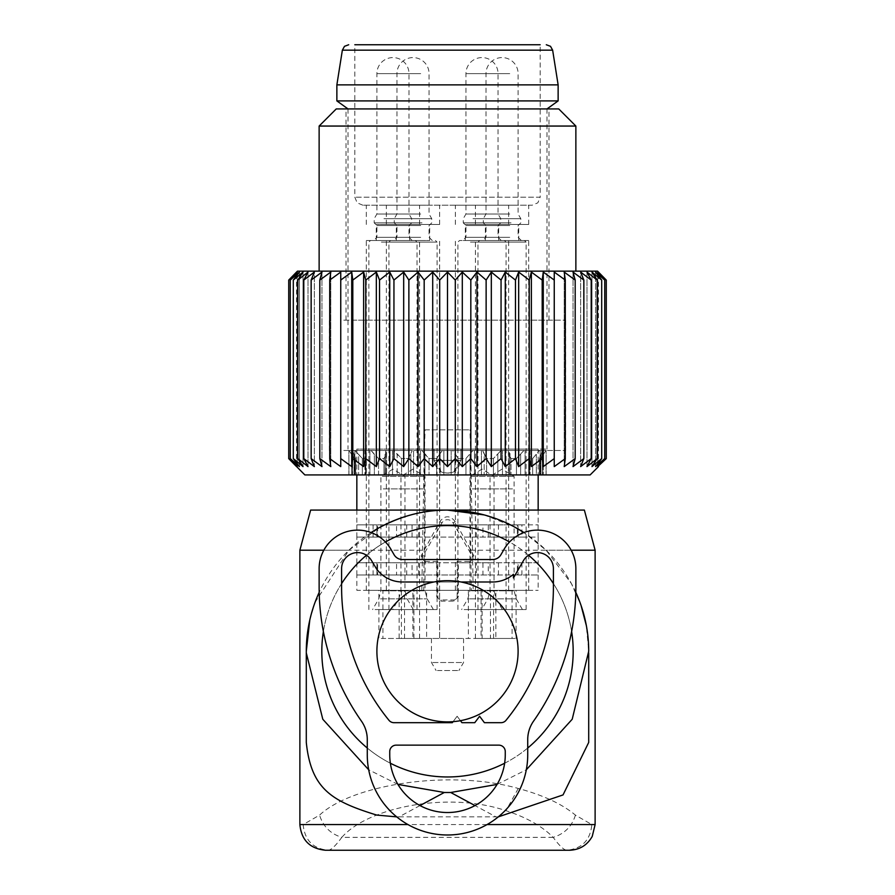 <?xml version="1.0" encoding="UTF-8"?>
<svg xmlns="http://www.w3.org/2000/svg" width="895" height="895" viewBox="0 0 895 895"><rect width="100%" height="100%" fill="white"/><g stroke="black" fill="none" stroke-linecap="round" stroke-linejoin="round"><path stroke-width="0.67" stroke-dasharray="4.47 3.36" d="M376.896 651.28A70.604 70.604 90 0 0 447.5 721.885A70.604 70.604 90 0 0 518.104 651.28A70.604 70.604 90 0 0 447.5 580.676A70.604 70.604 90 0 0 376.896 651.28M457.132 561.422L457.132 596.73A3.211 3.211 90 0 1 453.922 599.93L441.078 599.93A3.211 3.211 90 0 1 437.868 596.73L437.868 561.422L425.27 561.422A3.211 3.211 90 0 1 422.485 556.612L441.94 522.915A6.422 6.422 90 0 1 453.06 522.915L472.515 556.612A3.211 3.211 90 0 1 469.73 561.422L457.132 561.422L458.329 562.631L458.329 596.73L453.922 601.093L441.078 601.093L436.67 596.73L436.67 562.631L425.27 562.854L421.142 555.84L439.758 521.662C444.927 515.162 450.084 515.162 455.242 521.662L473.858 555.84L469.73 562.854L458.329 562.631M437.868 561.422L436.67 562.631M470.479 550.19L595.119 550.19M575.429 815.121C571.927 826.443 564.51 833.849 553.177 837.351C559.364 845.753 563.884 850.049 566.736 850.25C581.985 848.728 590.353 840.17 591.841 824.575L575.429 815.121C562.127 804.012 543.075 795.129 518.272 788.461C449.972 769.118 352.216 784.367 319.571 815.121L303.159 824.575C304.647 840.17 313.015 848.728 328.264 850.25C331.116 850.049 335.636 845.753 341.823 837.351C330.49 833.849 323.073 826.443 319.571 815.121M306.291 651.28L306.291 742.425M309.793 620.045L314.939 602.637M315.04 602.38L348.916 550.19L323.833 550.19M299.881 550.19L424.521 550.19M348.916 550.19L379.648 527.457M310.632 510.083L584.368 510.083M367.274 748.019A125.68 125.68 90 0 0 390.354 763.222M504.646 763.222A125.68 125.68 90 0 0 527.726 748.019M571.625 631.557A125.68 125.68 90 0 0 553.401 583.607M528.542 555.224A125.68 125.68 90 0 0 509.557 541.99M385.443 541.99A125.68 125.68 90 0 0 366.458 555.224M341.599 583.607A125.68 125.68 90 0 0 323.375 631.557M557.798 591.024A125.68 125.68 90 0 0 387.244 540.994A125.68 125.68 90 0 0 337.202 711.536A125.68 125.68 90 0 0 507.756 761.578A125.68 125.68 90 0 0 557.798 591.024M575.809 592.333A141.209 141.209 90 0 0 523.922 532.547L546.084 550.19L571.413 583.585L581.068 605.467M371.078 532.547A141.209 141.209 90 0 0 319.191 592.333M397.928 784.423L368.684 769.778M497.072 784.423L526.316 769.778M420.001 805.567L399.047 816.844L396.72 816.878M399.047 816.844L495.953 816.844L474.999 805.567M495.953 816.844L498.28 816.878M588.709 742.425L588.709 651.28L586.348 625.616M484.094 514.905L514.054 526.752M571.167 550.19L546.084 550.19M512.488 488.894L491.623 488.894L512.488 488.894M491.489 476.386L514.088 476.386L491.489 476.386M490.516 609.562L526.126 609.562L490.516 609.562M484.173 609.562L522.423 609.562L484.173 609.562M509.747 214.006L486.007 214.006L509.747 214.006M493.067 218.682L520.8 218.682L493.067 218.682M511.045 222.855L483.311 222.855L511.045 222.855M509.747 225.562L486.007 225.562L509.747 225.562M511.291 240.509L482.797 240.509L511.291 240.509M512.824 240.509L479.597 240.509L512.824 240.509M492.429 488.894L471.564 488.894L492.429 488.894M471.441 476.386L494.029 476.386L471.441 476.386M470.457 609.562L506.067 609.562L470.457 609.562M464.125 609.562L502.375 609.562L464.125 609.562M489.688 214.006L465.948 214.006L489.688 214.006M473.007 218.682L500.741 218.682L473.007 218.682M490.986 222.855L463.252 222.855L490.986 222.855M489.688 225.562L465.948 225.562L489.688 225.562M491.232 240.509L462.749 240.509L491.232 240.509M492.765 240.509L459.538 240.509L492.765 240.509M403.376 488.894L382.512 488.894L403.376 488.894M382.378 476.386L404.976 476.386L382.378 476.386M381.404 609.562L417.014 609.562L381.404 609.562M375.061 609.562L413.311 609.562L375.061 609.562M400.636 214.006L376.896 214.006L400.636 214.006M383.955 218.682L411.689 218.682L383.955 218.682M401.933 222.855L374.2 222.855L401.933 222.855M400.636 225.562L376.896 225.562L400.636 225.562M402.179 240.509L373.685 240.509L402.179 240.509M403.712 240.509L370.485 240.509L403.712 240.509M423.436 488.894L402.571 488.894L423.436 488.894M402.437 476.386L425.035 476.386L402.437 476.386M401.463 609.562L437.073 609.562L401.463 609.562M395.12 609.562L433.37 609.562L395.12 609.562M420.695 214.006L396.955 214.006L420.695 214.006M404.014 218.682L431.748 218.682L404.014 218.682M421.992 222.855L394.259 222.855L421.992 222.855M420.695 225.562L396.955 225.562L420.695 225.562M422.227 240.509L393.744 240.509L422.227 240.509M423.771 240.509L390.533 240.509L423.771 240.509M434.053 449.1L538.163 449.1L460.947 449.1L460.947 460.332L460.947 449.1L356.836 449.1L434.053 449.1L434.053 460.332L434.053 449.1M456.036 460.332L434.053 460.332L440.709 471.62C451.729 475.435 458.475 471.676 460.947 460.332L434.053 460.332C436.525 471.676 443.271 475.435 454.291 471.62L456.036 460.332L460.947 460.332L454.291 471.62M360.193 449.1L546.979 449.1L360.193 449.1M356.836 537.101L356.836 524.873L376.896 524.873L376.896 537.101L356.836 537.101L356.836 562.776L376.896 562.776L376.896 575.004L356.836 575.004L356.836 590.308L538.163 590.308L356.836 590.308M356.836 575.004L356.836 562.776M476.386 524.873L476.386 537.101L488.267 537.101L488.267 524.873L476.386 524.873L517.377 524.873L517.377 537.101L476.386 537.101M418.614 537.101L418.614 524.873L377.623 524.873L377.623 537.101L418.614 537.101L377.623 537.101M418.614 575.004L377.623 575.004L377.623 562.776L418.614 562.776L418.614 575.004L377.623 575.004M517.377 575.004L476.386 575.004L517.377 575.004L517.377 562.776L476.386 562.776L476.386 575.004M360.193 108.933L546.979 108.933L360.193 108.933M412.047 537.101L412.047 524.873L482.953 524.873L482.953 537.101L412.047 537.101L482.953 537.101M538.108 524.873L538.108 537.101L521.897 537.101L521.897 524.873L538.163 524.873L518.104 524.873L518.104 537.101L538.108 537.101M412.047 575.004L482.953 575.004L482.953 562.776L412.047 562.776L412.047 575.004L482.953 575.004M538.108 562.776L518.104 562.776L518.104 575.004L538.163 575.004L518.104 575.004L518.104 562.776L538.163 562.776L538.108 575.004M356.892 524.873L376.896 524.873L376.896 537.101L356.892 537.101M373.103 524.873L373.103 537.101M356.892 562.776L376.896 562.776L376.896 575.004L356.892 575.004M373.103 562.776L373.103 575.004M488.267 524.873L517.377 524.873M498.448 524.873L498.448 537.101L517.377 537.101M498.448 537.101L488.267 537.101M418.614 524.873L396.552 524.873L396.552 537.101M396.552 524.873L377.623 524.873M406.733 524.873L406.733 537.101M418.614 562.776L396.552 562.776L396.552 575.004M396.552 562.776L377.623 562.776M406.733 562.776L406.733 575.004M476.386 562.776L488.267 562.776L488.267 575.004M488.267 562.776L517.377 562.776M498.448 562.776L498.448 575.004M558.133 100.911L336.867 100.911M412.047 524.873L482.953 524.873M521.897 537.101L518.104 537.101L518.104 524.873L521.897 524.873M412.047 562.776L482.953 562.776M521.897 562.776L521.897 575.004M425.774 638.448L439.635 638.448L439.635 590.308L382.915 590.308L382.915 638.448L425.774 638.448M425.774 240.509L386.36 240.509L425.774 240.509M412.886 638.448L426.613 638.448L426.613 590.308L412.886 590.308L412.886 638.448L399.125 638.448L419.576 638.448L401.407 638.448L401.407 590.308L378.909 590.308L378.909 638.448L382.915 638.448M378.909 590.308L382.915 590.308M401.407 638.448L378.909 638.448M401.407 590.308L366.312 590.308L413.937 590.308L399.125 590.308L399.125 638.448M405.715 240.509L366.312 240.509L405.715 240.509M412.886 590.308L399.125 590.308M426.613 638.448L482.114 638.448L482.114 590.308L468.387 590.308L468.387 638.448M426.613 590.308L468.387 590.308M490.46 590.308L439.635 590.308L439.635 638.448L490.46 638.448L490.46 590.308L512.085 590.308L512.085 638.448L516.091 638.448L475.424 638.448L481.062 638.448L481.062 590.308L495.875 590.308L495.875 638.448L482.114 638.448M495.875 590.308L482.114 590.308M481.062 638.448L495.875 638.448M481.062 590.308L528.688 590.308L493.592 590.308L516.091 590.308L516.091 638.448M489.285 240.509L528.688 240.509L489.285 240.509M512.085 590.308L516.091 590.308M490.46 638.448L512.085 638.448M469.226 240.509L508.64 240.509L469.226 240.509M455.365 590.308L455.365 240.509M336.867 84.868L558.133 84.868M461.585 638.448L431.457 638.448L461.585 638.448M404.999 240.509L429.689 240.509L404.999 240.509M384.939 240.509L409.63 240.509L384.939 240.509M494.051 240.509L518.742 240.509L494.051 240.509M474.003 240.509L498.683 240.509L474.003 240.509M461.585 662.513L431.457 662.513L461.585 662.513M420.997 224.466L396.317 224.466L420.997 224.466M400.949 224.466L376.258 224.466L400.949 224.466M510.06 224.466L485.37 224.466L510.06 224.466M490.001 224.466L465.31 224.466L490.001 224.466M360.797 44.75L540.166 44.75L360.797 44.75M437.487 670.534L458.911 670.534L437.487 670.534M400.233 224.466L439.635 224.466L400.233 224.466M380.174 224.466L419.576 224.466L380.174 224.466M489.285 224.466L528.688 224.466L489.285 224.466M469.226 224.466L508.64 224.466L469.226 224.466M362.855 205.212L357.139 202.818L354.834 197.18L354.834 44.75L540.166 44.75L540.166 197.18L354.834 197.18L540.166 197.18L537.861 202.818L532.145 205.212L362.855 205.212L532.145 205.212M425.774 205.212L386.36 205.212L425.774 205.212M380.174 205.212L419.576 205.212L380.174 205.212M514.826 205.212L475.424 205.212L514.826 205.212M494.767 205.212L455.365 205.212L494.767 205.212M423.704 590.308L473.175 590.308L421.825 590.308L423.704 590.308L424.666 510.06L424.118 458.967L421.825 590.308M425.069 429.846L469.931 429.846L425.069 429.846L424.118 458.967M424.666 510.06L470.334 510.06L470.882 458.967L469.931 429.846M470.334 510.06L471.296 590.308M597.748 466.597L597.748 272.08L604.74 280.068L604.74 458.609L597.748 466.597L606.273 458.609L606.273 280.068L597.748 272.08L597.748 466.597M604.74 280.068L595.578 272.08L595.578 466.597L595.578 272.08L601.697 280.068L601.697 458.609L595.578 466.597L604.74 458.609M590.152 474.921L304.848 474.921M340.749 466.597L340.749 272.08L329.718 280.068L330.792 272.08L330.792 466.597L330.792 272.08L319.817 280.068L321.965 272.08L321.965 466.597L321.965 272.08L311.147 280.068L314.358 272.08L314.358 466.597L314.358 272.08L303.797 280.068L308.014 272.08L308.014 466.597L308.014 272.08L297.822 280.068L303.025 272.08L303.025 466.597L303.025 272.08L293.303 280.068L299.422 272.08L299.422 466.597L299.422 272.08L290.26 280.068L297.252 272.08L297.252 466.597L297.252 272.08L288.727 280.068L288.727 458.609L297.252 466.597L290.26 458.609L299.422 466.597L293.303 458.609L303.025 466.597L297.822 458.609L308.014 466.597L303.797 458.609L314.358 466.597L311.147 458.609L321.965 466.597L319.817 458.609L330.792 466.597L329.718 458.609L340.749 466.597L340.749 280.068L340.749 458.609L351.724 466.597L352.809 458.609L363.627 466.597L365.775 458.609L376.336 466.597L379.536 458.609L389.728 466.597L393.945 458.609L403.679 466.597L408.87 458.609L418.043 466.597L424.174 458.609L432.699 466.597L439.702 458.609L447.5 466.597L455.298 458.609L462.301 466.597L470.826 458.609L476.957 466.597L486.13 458.609L491.321 466.597L501.055 458.609L505.272 466.597L515.464 458.609L518.664 466.597L529.225 458.609L531.373 466.597L542.191 458.609L543.276 466.597L554.251 458.609L554.251 280.068L554.251 466.597L565.282 458.609L564.208 466.597L575.183 458.609L573.035 466.597L583.853 458.609L580.642 466.597L591.203 458.609L586.986 466.597L597.178 458.609L591.975 466.597L601.697 458.609M554.251 466.597L554.251 272.08L565.282 280.068L564.208 272.08L564.208 466.597L564.208 272.08L575.183 280.068L573.035 272.08L573.035 466.597L573.035 272.08L583.853 280.068L580.642 272.08L580.642 466.597L580.642 272.08L591.203 280.068L586.986 272.08L586.986 466.597L586.986 272.08L597.178 280.068L591.975 272.08L591.975 466.597L591.975 272.08L601.697 280.068M554.251 272.08L554.251 280.068L543.276 272.08L542.191 280.068L542.191 458.609M531.373 466.597L531.373 272.08L542.191 280.068M531.373 272.08L529.225 280.068L529.225 458.609M518.664 466.597L518.664 272.08L529.225 280.068M518.664 272.08L515.464 280.068L515.464 458.609M505.272 466.597L505.272 272.08L515.464 280.068M505.272 272.08L501.055 280.068L501.055 458.609M491.321 466.597L491.321 272.08L501.055 280.068M491.321 272.08L486.13 280.068L486.13 458.609M476.957 466.597L476.957 272.08L486.13 280.068M476.957 272.08L470.826 280.068L470.826 458.609M462.301 466.597L462.301 272.08L470.826 280.068M462.301 272.08L455.298 280.068L455.298 458.609M447.5 466.597L447.5 272.08L455.298 280.068M447.5 272.08L439.702 280.068L439.702 458.609M432.699 466.597L432.699 272.08L439.702 280.068M432.699 272.08L424.174 280.068L424.174 458.609M418.043 466.597L418.043 272.08L424.174 280.068M418.043 272.08L408.87 280.068L408.87 458.609M403.679 466.597L403.679 272.08L408.87 280.068M403.679 272.08L393.945 280.068L393.945 458.609M389.728 466.597L389.728 272.08L393.945 280.068M389.728 272.08L379.536 280.068L379.536 458.609M376.336 466.597L376.336 272.08L379.536 280.068M376.336 272.08L365.775 280.068L365.775 458.609M363.627 466.597L363.627 272.08L365.775 280.068M363.627 272.08L352.809 280.068L352.809 458.609M351.724 466.597L351.724 272.08L352.809 280.068M351.724 272.08L340.749 280.068L340.749 272.08M297.464 271.14L597.536 271.14M598.475 466.597L598.475 272.08M542.37 474.921L540.11 474.921L542.37 474.921L542.527 450.476L540.927 454.392L540.927 474.921L539.327 474.921L540.927 474.921L540.927 454.392L542.527 450.476L539.349 450.476L542.37 450.476L542.37 474.921M536.34 474.921L529.213 474.921L536.34 474.921L536.34 454.392L536.34 474.921M529.213 474.921L525.085 474.921L530.097 474.921L528.676 474.921L529.213 458.497L532.693 458.497L539.349 450.476L532.693 458.497L529.213 458.497L528.676 457.524L528.676 474.921L528.676 457.524L529.213 458.497L529.381 454.392L529.381 474.921L529.392 450.476L529.985 450.476L530.097 474.921L529.985 450.476L529.381 474.921L529.392 450.476L523.967 450.476L529.985 450.476L529.213 474.921M520.655 474.921L511.011 474.921L520.655 474.921L520.655 454.392L520.655 474.921M511.011 474.921L509.669 474.921L511.011 474.921L511.011 458.497L516.449 458.497L523.967 450.476L516.449 458.497L511.011 458.497L509.669 456.081L509.826 454.392L509.826 474.921L509.993 452.691L509.669 474.921L509.669 456.081L511.011 458.497L511.011 474.921M508.394 474.921L502.475 474.921L508.394 474.921L508.394 450.476L509.389 450.476L509.993 474.921L509.389 450.476L501.099 450.476L508.394 450.476L508.394 474.921M497.821 474.921L486.6 474.921L497.821 474.921L497.821 454.392L497.821 474.921M486.6 474.921L481.432 474.921L486.6 474.921L486.6 458.497L493.447 458.497L501.099 450.476L493.447 458.497L486.6 458.497L484.173 454.392L484.173 474.921L484.173 454.392L482.729 450.476L481.432 450.476L482.729 450.476L486.6 458.497L486.6 474.921M474.484 474.921L481.432 474.921L470.054 474.921L474.484 474.921L474.484 450.476L472.985 450.476L481.432 450.476L474.484 450.476L474.484 474.921M470.054 474.921L458.363 474.921L470.054 474.921L470.054 454.392L470.054 474.921M458.363 474.921L451.158 474.921L458.363 474.921L458.363 458.497L465.948 458.497L472.985 450.476L465.948 458.497L458.363 458.497L454.917 454.392L454.917 474.921L454.917 454.392L452.624 450.476L451.158 450.476L452.624 450.476L458.363 458.497L458.363 474.921M443.842 474.921L451.158 474.921L440.083 474.921L443.842 474.921L443.842 450.476L442.376 450.476L451.158 450.476L443.842 450.476L443.842 474.921M440.083 474.921L429.052 474.921L440.083 474.921L440.083 454.392L440.083 474.921M429.052 474.921L420.516 474.921L429.052 474.921L429.052 458.497L436.637 458.497L442.376 450.476L436.637 458.497L429.052 458.497L424.946 454.392L424.946 474.921L424.946 454.392L422.015 450.476L420.516 450.476L422.015 450.476L429.052 458.497L429.052 474.921M413.568 474.921L420.516 474.921L410.827 474.921L413.568 474.921L413.568 450.476L412.271 450.476L420.516 450.476L413.568 450.476L413.568 474.921M410.827 474.921L401.553 474.921L410.827 474.921L410.827 454.392L410.827 474.921M401.553 474.921L392.525 474.921L401.553 474.921L401.553 458.497L408.4 458.497L412.271 450.476L408.4 458.497L401.553 458.497L397.179 454.392L397.179 474.921L397.179 454.392L393.901 450.476L392.525 450.476L393.901 450.476L401.553 458.497L401.553 474.921M386.606 474.921L392.525 474.921L385.007 474.921L386.606 474.921L386.606 450.476L385.611 450.476L392.525 450.476L386.606 450.476L386.606 474.921M385.174 474.921L378.551 474.921L385.331 474.921L385.174 454.392L385.174 474.921M378.551 474.921L369.915 474.921L378.551 474.921L378.551 458.497L383.989 458.497L385.331 456.081L385.007 452.691L385.331 474.921L385.331 456.081L383.989 458.497L378.551 458.497L374.345 454.392L374.345 474.921L374.345 454.392L371.033 450.476L369.915 450.476L371.033 450.476L378.551 458.497L378.551 474.921M365.607 474.921L369.915 474.921L362.307 474.921L366.323 474.921L364.903 474.921L365.619 474.921L365.607 450.476L369.915 450.476L365.607 450.476L365.619 474.921M362.307 474.921L354.89 474.921L362.307 474.921L362.307 458.497L365.786 458.497L366.323 457.524L366.323 474.921L366.323 457.524L365.786 458.497L365.015 450.476L364.903 474.921L365.015 450.476L365.786 458.497L362.307 458.497L358.66 454.392L358.66 474.921L358.66 454.392L354.89 450.476L362.307 458.497L362.307 474.921M352.63 474.921L354.89 474.921L352.473 474.921L352.473 450.476L354.89 450.476L352.63 450.476L352.63 474.921M354.073 474.921L352.473 474.921L355.673 474.921L354.073 474.921L354.073 454.392L354.073 474.921M354.386 474.921L348.938 474.921L354.386 474.921L354.386 458.497L355.673 458.352L355.673 474.921L355.673 458.352L352.485 450.476L355.595 458.497L354.386 458.497L351.679 454.392L351.679 474.921L351.679 454.392L348.938 450.476L354.386 458.497L354.386 474.921M348.938 474.921L348.871 450.476L348.938 474.921M540.614 474.921L546.062 474.921L540.614 474.921L540.614 458.497L539.327 458.352L539.327 474.921L539.327 458.352L540.927 454.392L539.405 458.497L540.614 458.497L543.321 454.392L543.321 474.921L543.321 454.392L546.062 450.476L540.614 458.497L540.614 474.921M546.062 474.921L546.129 450.476L546.062 474.921M311.147 280.068L311.147 458.609M319.817 280.068L319.817 458.609M329.718 280.068L329.718 458.609M543.276 466.597L543.276 272.08M565.282 280.068L565.282 458.609M575.183 280.068L575.183 458.609M583.853 280.068L583.853 458.609M591.203 280.068L591.203 458.609M597.178 280.068L597.178 458.609M334.853 271.14L575.865 271.14L334.853 271.14M296.525 466.597L296.525 272.08M290.26 280.068L290.26 458.609M293.303 280.068L293.303 458.609M297.822 280.068L297.822 458.609M303.797 280.068L303.797 458.609M385.611 450.476L385.007 474.921L385.611 450.476L371.033 450.476L385.611 450.476M319.135 126.05L575.865 126.05M343.781 450.476L565.696 450.476L343.781 450.476M472.985 450.476L452.624 450.476L472.985 450.476M501.099 450.476L482.729 450.476L501.099 450.476M523.967 450.476L509.389 450.476L523.967 450.476M539.349 450.476L529.985 450.476L539.349 450.476M545.737 450.476L542.515 450.476L545.737 450.476M422.015 450.476L442.376 450.476L422.015 450.476M393.901 450.476L412.271 450.476L393.901 450.476M355.651 450.476L365.015 450.476L355.651 450.476M349.263 450.476L352.485 450.476L349.263 450.476M336.251 108.933L558.748 108.933M343.781 320.175L565.696 320.175L343.781 320.175M536.564 108.933L346.018 108.933L536.564 108.933M358.436 320.175L548.982 320.175L358.436 320.175M367.274 739.594L367.274 754.765A80.226 80.226 90 0 0 447.5 834.99A80.226 80.226 90 0 0 527.726 754.765L527.726 739.594A32.097 32.097 90 0 1 533.554 721.146A232.924 232.924 90 0 0 575.865 587.288L575.865 568.638A38.507 38.507 90 0 0 504.008 549.385L500.92 554.721A9.632 9.632 90 0 1 492.586 559.532L402.414 559.532A9.632 9.632 90 0 1 394.08 554.721L390.992 549.385A38.507 38.507 90 0 0 319.135 568.638L319.135 587.288A232.924 232.924 90 0 0 361.446 721.146A32.097 32.097 90 0 1 367.274 739.594M453.071 721.661L457.132 716.257L461.943 722.679L474.775 722.679L479.597 716.257L484.408 722.679L501.055 722.679A6.422 6.422 90 0 0 506.022 720.307A210.459 210.459 90 0 0 553.401 587.288L553.401 568.638A16.043 16.043 90 0 0 523.463 560.617L513.45 577.957L513.45 574.288A32.097 32.097 90 0 1 492.586 581.996L402.414 581.996A32.097 32.097 90 0 1 376.526 568.873L371.537 560.617A16.043 16.043 90 0 0 341.599 568.638L341.599 587.288A210.459 210.459 90 0 0 388.978 720.307A6.422 6.422 90 0 0 393.945 722.679L452.311 722.679L457.132 716.257L460.455 720.688M389.739 751.554L389.739 754.765A57.761 57.761 90 0 0 447.5 812.526A57.761 57.761 90 0 0 505.261 754.765L505.261 751.554A6.422 6.422 90 0 0 498.851 745.143L396.149 745.143A6.422 6.422 90 0 0 389.739 751.554M461.059 581.996L433.941 581.996M457.132 596.73L458.329 596.73M453.922 599.93L453.922 601.093M441.078 599.93L441.078 601.093M437.868 596.73L436.67 596.73M425.27 561.422L425.27 562.854M469.73 561.422L469.73 562.854M299.881 824.575L303.159 824.575M422.485 556.612L421.142 555.84M441.94 522.915L439.758 521.662M453.06 522.915L455.242 521.662M472.515 556.612L473.858 555.84M553.177 837.351L341.823 837.351C368.785 806.608 449.547 791.337 505.966 810.691C526.45 817.359 542.191 826.242 553.177 837.351M518.272 788.461L505.966 810.691M591.841 824.575L595.119 824.575M487.037 824.575L407.963 824.575M509.747 73.636L486.007 73.636L509.747 73.636M509.747 237.298L486.007 237.298L509.747 237.298M490.516 242.109L526.126 242.109L490.516 242.109M491.489 590.823L514.088 590.823L491.489 590.823M489.61 598.844L516.236 598.844L489.61 598.844M489.688 73.636L465.948 73.636L489.688 73.636M489.688 237.298L465.948 237.298L489.688 237.298M470.457 242.109L506.067 242.109L470.457 242.109M471.441 590.823L494.029 590.823L471.441 590.823M469.551 598.844L496.188 598.844L469.551 598.844M400.636 73.636L376.896 73.636L400.636 73.636M400.636 237.298L376.896 237.298L400.636 237.298M381.404 242.109L417.014 242.109L381.404 242.109M382.378 590.823L404.976 590.823L382.378 590.823M380.498 598.844L407.124 598.844L380.498 598.844M420.695 73.636L396.955 73.636L420.695 73.636M420.695 237.298L396.955 237.298L420.695 237.298M401.463 242.109L437.073 242.109L401.463 242.109M402.437 590.823L425.035 590.823L402.437 590.823M400.557 598.844L427.183 598.844L400.557 598.844M440.709 471.62L438.964 460.332M404.54 638.448L404.54 590.308M413.937 638.448L413.937 590.308M493.592 638.448L493.592 590.308M342.36 50.165L552.64 50.165M540.11 474.921L540.11 450.476L540.11 474.921M532.693 458.497L532.693 474.921L532.693 458.497M525.085 474.921L525.085 450.476L525.085 474.921M516.449 458.497L516.449 474.921L516.449 458.497M502.475 474.921L502.475 450.476L502.475 474.921M493.447 458.497L493.447 474.921L493.447 458.497M481.432 450.476L481.432 474.921L481.432 450.476M465.948 458.497L465.948 474.921L465.948 458.497M451.158 450.476L451.158 474.921L451.158 450.476M436.637 458.497L436.637 474.921L436.637 458.497M420.516 450.476L420.516 474.921L420.516 450.476M408.4 458.497L408.4 474.921L408.4 458.497M392.525 450.476L392.525 474.921L392.525 450.476M383.989 458.497L383.989 474.921L383.989 458.497M369.915 450.476L369.915 474.921L369.915 450.476M365.786 458.497L365.786 474.921L365.786 458.497M354.89 450.476L354.89 474.921L354.89 450.476M355.595 458.497L355.595 474.921L355.595 458.497M539.405 458.497L539.405 474.921L539.405 458.497M522.423 609.562L516.236 598.844L514.088 590.823L514.088 476.386L502.05 469.148L490.024 476.386L490.024 590.823L487.876 598.844L481.689 609.562M521.315 240.509L518.104 237.298L518.104 225.562L520.8 222.855L520.8 218.682L518.104 214.006L518.104 73.636A16.043 16.043 0 0 0 502.05 57.582A16.043 16.043 0 0 0 486.007 73.636L486.007 214.006L483.311 218.682L483.311 222.855L486.007 225.562L486.007 237.298L482.797 240.509M477.986 609.562L477.986 242.109L479.597 240.509M526.126 609.562L526.126 242.109L524.515 240.509M502.375 609.562L496.188 598.844L494.029 590.823L494.029 476.386L482.002 469.148L469.964 476.386L469.964 590.823L467.817 598.844L461.63 609.562M501.256 240.509L498.045 237.298L498.045 225.562L500.741 222.855L500.741 218.682L498.045 214.006L498.045 73.636A16.043 16.043 0 0 0 482.002 57.582A16.043 16.043 0 0 0 465.948 73.636L465.948 214.006L463.252 218.682L463.252 222.855L465.948 225.562L465.948 237.298L462.749 240.509M457.927 609.562L457.927 242.109L459.538 240.509M506.067 609.562L506.067 242.109L504.467 240.509M413.311 609.562L407.124 598.844L404.976 590.823L404.976 476.386L392.95 469.148L380.912 476.386L380.912 590.823L378.764 598.844L372.577 609.562M412.203 240.509L408.993 237.298L408.993 225.562L411.689 222.855L411.689 218.682L408.993 214.006L408.993 73.636A16.043 16.043 0 0 0 392.95 57.582A16.043 16.043 0 0 0 376.896 73.636L376.896 214.006L374.2 218.682L374.2 222.855L376.896 225.562L376.896 237.298L373.685 240.509M368.874 609.562L368.874 242.109L370.485 240.509M417.014 609.562L417.014 242.109L415.403 240.509M433.37 609.562L427.183 598.844L425.035 590.823L425.035 476.386L412.998 469.148L400.971 476.386L400.971 590.823L398.812 598.844L392.625 609.562M432.251 240.509L429.052 237.298L429.052 225.562L431.748 222.855L431.748 218.682L429.052 214.006L429.052 73.636A16.043 16.043 0 0 0 412.998 57.582A16.043 16.043 0 0 0 396.955 73.636L396.955 214.006L394.259 218.682L394.259 222.855L396.955 225.562L396.955 237.298L393.744 240.509M388.933 609.562L388.933 242.109L390.533 240.509M437.073 609.562L437.073 242.109L435.462 240.509M356.836 449.1L356.836 474.921M356.836 510.083L356.836 524.873M546.979 108.933L546.979 449.1M348.021 108.933L348.021 449.1M538.163 449.1L538.163 474.921M538.163 510.083L538.163 524.873M538.163 537.101L538.163 562.776M538.163 575.004L538.163 590.308M439.635 590.308L439.635 240.509M386.36 590.308L386.36 240.509M419.576 638.448L419.576 240.509M366.312 590.308L366.312 240.509M475.424 638.448L475.424 240.509M528.688 590.308L528.688 240.509M508.64 590.308L508.64 240.509M431.457 638.448L431.457 662.513L436.089 670.534M463.543 638.448L463.543 662.513L458.911 670.534M429.689 240.509L429.689 224.466M396.317 240.509L396.317 224.466M409.63 240.509L409.63 224.466M376.258 240.509L376.258 224.466M518.742 240.509L518.742 224.466M485.37 240.509L485.37 224.466M498.683 240.509L498.683 224.466M465.31 240.509L465.31 224.466M439.635 224.466L439.635 205.212M386.36 224.466L386.36 205.212M366.312 224.466L366.312 205.212M419.576 224.466L419.576 205.212M528.688 224.466L528.688 205.212M475.424 224.466L475.424 205.212M508.64 224.466L508.64 205.212M455.365 224.466L455.365 205.212M470.882 458.967L473.175 590.308M542.527 450.476L542.527 474.921L542.527 450.476M352.473 450.476L352.473 474.921L352.473 450.476M348.871 474.921L348.871 450.476M546.129 474.921L546.129 450.476M565.696 450.476L565.696 320.175M329.304 450.476L329.304 320.175M346.018 320.175L346.018 108.933M548.982 320.175L548.982 108.933"/><path stroke-width="1.34" d="M376.896 651.28A70.604 70.604 90 0 0 447.5 721.885A70.604 70.604 90 0 0 518.104 651.28A70.604 70.604 90 0 0 447.5 580.676A70.604 70.604 90 0 0 376.896 651.28M396.72 816.878L376.728 815.076C332.739 801.484 311.102 789.726 306.291 742.425L306.291 651.28L309.793 620.045M323.833 550.19L299.881 550.19L299.881 824.575C301.402 840.17 309.961 848.728 325.556 850.25L569.444 850.25L325.556 850.25M379.648 527.457L379.648 527.446C401.978 515.654 424.588 509.859 447.5 510.083L310.632 510.083L299.881 550.19M323.375 631.557A125.68 125.68 90 0 0 367.274 748.019M390.354 763.222A125.68 125.68 90 0 0 504.646 763.222M527.726 748.019A125.68 125.68 90 0 0 571.625 631.557M553.401 583.607A125.68 125.68 90 0 0 528.542 555.224M509.557 541.99A125.68 125.68 90 0 0 385.443 541.99M366.458 555.224A125.68 125.68 90 0 0 341.599 583.607M575.809 592.333A141.209 141.209 90 0 1 588.709 651.28L572.207 719.244L526.316 769.778M514.054 526.752L523.933 532.536A141.209 141.209 90 0 0 371.078 532.547M319.191 592.333A141.209 141.209 90 0 0 306.291 651.28M420.001 805.567L444.289 792.489L397.928 784.423M368.684 769.778L322.793 719.244L306.291 652.891M444.289 792.489L450.711 792.489L497.072 784.423M474.999 805.567L450.711 792.489M498.28 816.878L563.033 794.928L588.709 742.425L588.709 652.891M581.068 605.467L586.348 625.616M571.167 550.19L595.119 550.19L584.368 510.083L447.5 510.083L484.094 514.905M348.021 108.933L336.867 100.911L558.133 100.911L546.979 108.933M336.867 84.868L342.36 50.165L552.64 50.165L558.133 84.868L336.867 84.868L336.867 100.911M540.166 44.75L354.834 44.75M598.475 466.597L590.152 474.921L304.848 474.921L288.727 458.609L297.252 466.597L290.26 458.609L299.422 466.597L293.303 458.609L303.025 466.597L297.822 458.609L308.014 466.597L303.797 458.609L314.358 466.597L311.147 458.609L321.965 466.597L319.817 458.609L330.792 466.597L329.718 458.609L340.749 466.597L340.749 458.609L351.724 466.597L352.809 458.609L363.627 466.597L365.775 458.609L376.336 466.597L379.536 458.609L389.728 466.597L393.945 458.609L403.679 466.597L408.87 458.609L418.043 466.597L424.174 458.609L432.699 466.597L439.702 458.609L447.5 466.597L455.298 458.609L462.301 466.597L470.826 458.609L476.957 466.597L486.13 458.609L491.321 466.597L501.055 458.609L505.272 466.597L515.464 458.609L518.664 466.597L529.225 458.609L531.373 466.597L542.191 458.609L543.276 466.597L554.251 458.609L554.251 466.597L565.282 458.609L564.208 466.597L575.183 458.609L573.035 466.597L583.853 458.609L580.642 466.597L591.203 458.609L586.986 466.597L597.178 458.609L591.975 466.597L601.697 458.609L595.578 466.597L604.74 458.609L597.748 466.597L606.273 458.609L606.273 280.068L597.748 272.08L604.74 280.068L604.74 458.609M598.475 272.08L606.273 280.068L597.536 271.14L297.464 271.14L288.727 280.068L288.727 458.609L296.525 466.597M604.74 280.068L595.578 272.08L601.697 280.068L591.975 272.08L597.178 280.068L586.986 272.08L591.203 280.068L580.642 272.08L583.853 280.068L583.853 458.609M601.697 280.068L601.697 458.609M597.178 280.068L597.178 458.609M591.203 280.068L591.203 458.609M296.525 272.08L288.727 280.068L297.252 272.08L290.26 280.068L290.26 458.609M340.749 272.08L340.749 280.068L340.749 272.08L329.718 280.068L330.792 272.08L319.817 280.068L321.965 272.08L311.147 280.068L314.358 272.08L303.797 280.068L308.014 272.08L297.822 280.068L303.025 272.08L293.303 280.068L299.422 272.08L290.26 280.068M351.724 466.597L351.724 272.08L340.749 280.068L340.749 466.597M351.724 272.08L352.809 280.068L352.809 458.609M363.627 466.597L363.627 272.08L352.809 280.068M363.627 272.08L365.775 280.068L365.775 458.609M376.336 466.597L376.336 272.08L365.775 280.068M376.336 272.08L379.536 280.068L379.536 458.609M389.728 466.597L389.728 272.08L379.536 280.068M389.728 272.08L393.945 280.068L393.945 458.609M403.679 466.597L403.679 272.08L393.945 280.068M403.679 272.08L408.87 280.068L408.87 458.609M418.043 466.597L418.043 272.08L408.87 280.068M418.043 272.08L424.174 280.068L424.174 458.609M432.699 466.597L432.699 272.08L424.174 280.068M432.699 272.08L439.702 280.068L439.702 458.609M447.5 466.597L447.5 272.08L439.702 280.068M447.5 272.08L455.298 280.068L455.298 458.609M462.301 466.597L462.301 272.08L455.298 280.068M462.301 272.08L470.826 280.068L470.826 458.609M476.957 466.597L476.957 272.08L470.826 280.068M476.957 272.08L486.13 280.068L486.13 458.609M491.321 466.597L491.321 272.08L486.13 280.068M491.321 272.08L501.055 280.068L501.055 458.609M505.272 466.597L505.272 272.08L501.055 280.068M505.272 272.08L515.464 280.068L515.464 458.609M518.664 466.597L518.664 272.08L515.464 280.068M518.664 272.08L529.225 280.068L529.225 458.609M531.373 466.597L531.373 272.08L529.225 280.068M531.373 272.08L542.191 280.068L542.191 458.609M543.276 466.597L543.276 272.08L542.191 280.068M543.276 272.08L554.251 280.068L554.251 272.08L554.251 466.597M554.251 272.08L565.282 280.068L565.282 458.609M583.853 280.068L573.035 272.08L575.183 280.068L564.208 272.08L565.282 280.068M575.183 280.068L575.183 458.609M329.718 280.068L329.718 458.609M319.817 280.068L319.817 458.609M311.147 280.068L311.147 458.609M303.797 280.068L303.797 458.609M297.822 280.068L297.822 458.609M293.303 280.068L293.303 458.609M319.135 126.05L336.251 108.933L558.748 108.933L575.865 126.05L319.135 126.05L319.135 271.14M367.274 739.594L367.274 754.765A80.226 80.226 90 0 0 447.5 834.99A80.226 80.226 90 0 0 527.726 754.765L527.726 739.594A32.097 32.097 90 0 1 533.554 721.146A232.924 232.924 90 0 0 575.865 587.288L575.865 568.638A38.507 38.507 90 0 0 504.008 549.385L500.92 554.721A9.632 9.632 90 0 1 492.586 559.532L402.414 559.532A9.632 9.632 90 0 1 394.08 554.721L390.992 549.385A38.507 38.507 90 0 0 319.135 568.638L319.135 587.288A232.924 232.924 90 0 0 361.446 721.146A32.097 32.097 90 0 1 367.274 739.594M460.455 720.688L461.943 722.679L474.775 722.679L479.597 716.257L484.408 722.679L501.055 722.679A6.422 6.422 90 0 0 506.022 720.307A210.459 210.459 90 0 0 553.401 587.288L553.401 568.638A16.043 16.043 90 0 0 523.463 560.617L513.45 577.957L513.45 574.288A32.097 32.097 90 0 1 492.586 581.996L461.059 581.996M433.941 581.996L402.414 581.996A32.097 32.097 90 0 1 376.526 568.873L371.537 560.617A16.043 16.043 90 0 0 341.599 568.638L341.599 587.288A210.459 210.459 90 0 0 388.978 720.307A6.422 6.422 90 0 0 393.945 722.679L452.311 722.679L453.071 721.661M389.739 751.554L389.739 754.765A57.761 57.761 90 0 0 447.5 812.526A57.761 57.761 90 0 0 505.261 754.765L505.261 751.554A6.422 6.422 90 0 0 498.851 745.143L396.149 745.143A6.422 6.422 90 0 0 389.739 751.554M407.963 824.575L299.881 824.575M595.119 550.19L595.119 824.575L487.037 824.575M595.119 824.575L592.233 836.411C587.209 845.26 579.613 849.87 569.444 850.25M356.836 474.921L356.836 510.083M538.163 474.921L538.163 510.083M558.133 84.868L558.133 100.911M552.64 50.165L550.503 46.316L546.297 44.75M342.36 50.165L344.497 46.316L348.703 44.75M575.865 126.05L575.865 271.14"/></g></svg>
